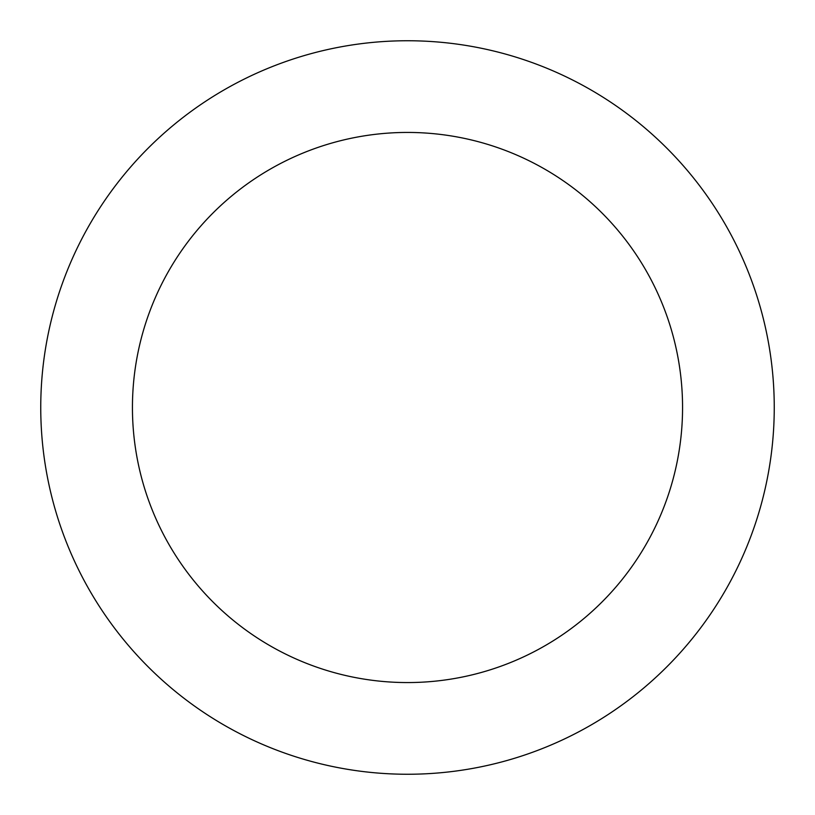 <?xml version="1.0" encoding="UTF-8"?>
<svg xmlns="http://www.w3.org/2000/svg" width="815" height="815" viewBox="0 0 815 815"><rect width="100%" height="100%" fill="white"/><g stroke="black" fill="none" stroke-linecap="round" stroke-linejoin="round"><path stroke-width="1.22" d="M407.5 774.25A366.75 366.75 0 0 1 40.75 407.5A366.75 366.75 0 0 1 407.5 40.75A366.75 366.75 0 0 1 774.25 407.5A366.75 366.75 0 0 1 407.5 774.25M407.5 132.438A275.062 275.062 0 0 1 682.562 407.5A275.062 275.062 0 0 1 407.5 682.562A275.062 275.062 0 0 1 132.438 407.5A275.062 275.062 0 0 1 407.5 132.438"/></g></svg>

